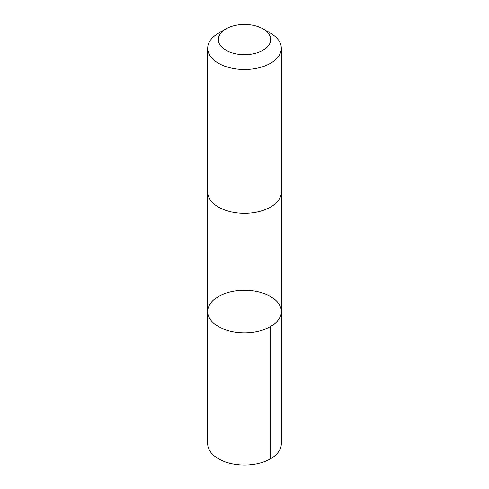 <?xml version="1.0" encoding="UTF-8"?>
<svg xmlns="http://www.w3.org/2000/svg" width="489" height="489" viewBox="0 0 489 489"><rect width="100%" height="100%" fill="white"/><g stroke="black" fill="none" stroke-linecap="round" stroke-linejoin="round"><path stroke-width="0.73" d="M210.881 302.893A36.809 21.253 180 0 1 252.159 290.759A36.809 21.253 180 0 1 281.309 311.548A36.809 21.253 180 0 1 244.5 332.795A36.809 21.253 180 0 1 207.691 311.548A36.809 21.253 180 0 1 210.881 302.893M207.691 443.761A36.809 21.253 0 0 0 236.841 464.55A36.809 21.253 0 0 0 278.119 452.417A36.809 21.253 0 0 0 281.309 443.761L281.309 311.548A36.809 21.253 180 0 1 244.5 332.795A36.809 21.253 180 0 1 207.691 311.548L207.691 443.761M225.985 28.875L218.473 33.215A36.809 21.253 0 0 0 207.691 48.24L207.691 192.049A36.809 21.253 0 0 0 236.841 212.837A36.809 21.253 0 0 0 278.119 200.698A36.809 21.253 0 0 0 281.309 192.049L281.309 48.24A36.809 21.253 0 0 0 270.527 33.215L263.015 28.875A26.186 15.116 0 0 0 225.985 28.875A26.186 15.116 0 0 0 229.665 52.023A26.186 15.116 0 0 0 268.412 45.721A26.186 15.116 0 0 0 263.015 28.875M207.691 48.24A36.809 21.253 0 0 0 236.841 69.028A36.809 21.253 0 0 0 278.119 56.895A36.809 21.253 0 0 0 281.309 48.24M270.527 326.573L270.527 458.792M207.697 192.379L207.691 311.548M281.303 192.379L281.309 311.548"/></g></svg>
